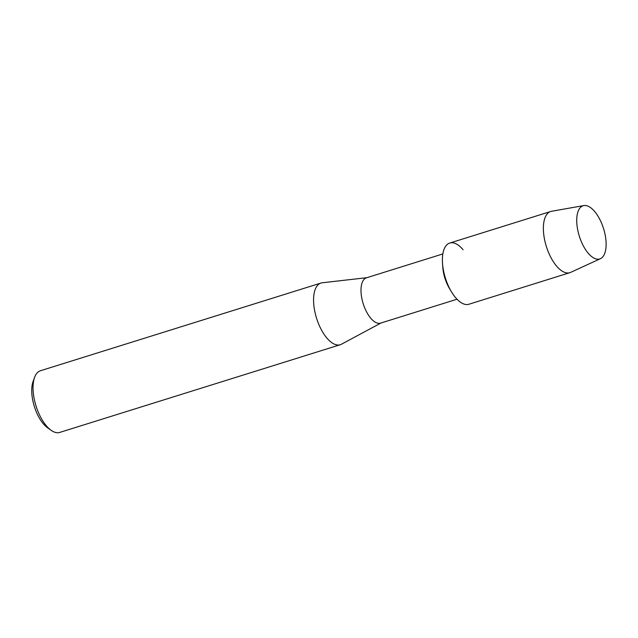 <?xml version="1.0" encoding="UTF-8"?>
<svg xmlns="http://www.w3.org/2000/svg" width="638" height="638" viewBox="0 0 638 638"><rect width="100%" height="100%" fill="white"/><g stroke="black" fill="none" stroke-linecap="round" stroke-linejoin="round"><path stroke-width="0.96" d="M602.392 225.214A27.865 12.696 72.6 0 0 581.641 206.449A27.865 12.696 72.6 0 0 580.468 239.489A27.865 12.696 72.6 0 0 601.211 258.254A27.865 12.696 72.6 0 0 602.392 225.214A27.865 12.696 72.6 0 0 583.834 205.572A27.865 12.696 72.6 0 0 580.468 239.489A27.865 12.696 72.6 0 0 600.438 258.685A27.865 12.696 72.6 0 0 602.392 225.214M463.108 249.753A32.059 14.602 72.6 0 0 442.525 263.35L442.796 267.306A23.726 10.806 72.6 0 0 445.89 281.007A23.726 10.806 72.6 0 0 449.351 288.272L451.385 291.686A32.059 14.602 72.6 0 1 446.696 281.86A32.059 14.602 72.6 0 0 468.874 304.254L569.854 272.681A32.059 14.602 72.6 0 0 570.651 272.378L600.438 258.685M442.525 263.35A32.059 14.602 72.6 0 0 446.696 281.86A32.059 14.602 72.6 0 1 449.742 243.054L550.722 211.489A32.059 14.602 72.6 0 0 547.675 250.295A32.059 14.602 72.6 0 0 569.854 272.681M442.852 253.932L366.435 277.825A23.726 10.806 72.6 0 0 364.178 306.551A23.726 10.806 72.6 0 0 380.591 323.123L457.015 299.23M366.882 277.682L322.238 282.778A32.315 14.722 72.6 0 0 320.978 283.041A32.315 14.722 72.6 0 0 317.907 322.158A32.315 14.722 72.6 0 0 340.261 344.719A32.315 14.722 72.6 0 0 341.442 344.225L381.046 322.98M320.978 283.041L40.433 370.75A32.315 14.722 72.6 0 0 34.604 377.337A32.315 14.722 72.6 0 0 37.371 409.859A32.315 14.722 72.6 0 0 51.168 430.331A32.315 14.722 72.6 0 0 59.717 432.428L340.261 344.719M34.604 377.337L33.104 381.444A28.271 12.88 72.6 0 0 35.521 409.899A28.271 12.88 72.6 0 0 47.603 427.811L51.168 430.331M583.834 205.572L551.551 211.282A32.059 14.602 72.6 0 0 550.722 211.489"/></g></svg>
